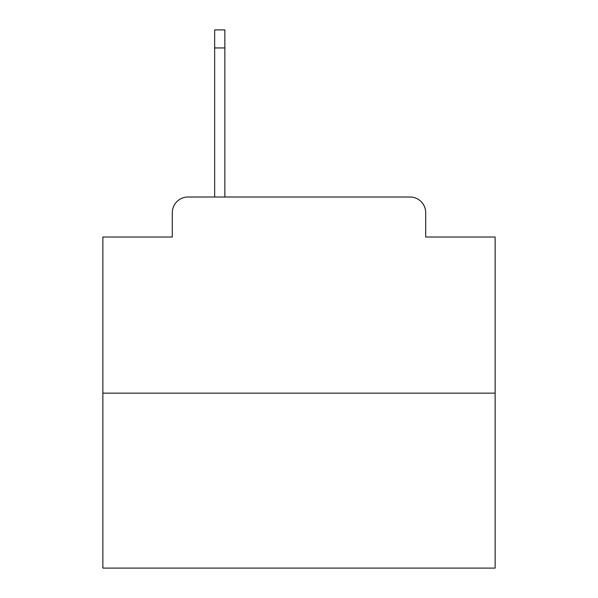 <?xml version="1.0" encoding="UTF-8"?>
<svg xmlns="http://www.w3.org/2000/svg" width="598" height="598" viewBox="0 0 598 598"><rect width="100%" height="100%" fill="white"/><g stroke="black" fill="none" stroke-linecap="round" stroke-linejoin="round"><path stroke-width="0.9" d="M172.299 212.701L172.299 237.017L172.299 212.701A15.69 15.69 0 0 1 187.989 197.011L214.66 197.011L214.66 29.9L224.863 29.9L224.863 47.945L214.66 47.945M495.137 393.148L102.863 393.148L102.863 568.1L495.137 568.1L495.137 237.017L425.701 237.017L425.701 212.701A15.69 15.69 0 0 0 410.011 197.011L187.989 197.011M102.863 393.148L102.863 237.017L172.299 237.017M224.863 47.945L224.863 197.011L237.802 197.011M360.198 197.011L410.011 197.011M425.701 237.017L425.701 212.701"/></g></svg>
